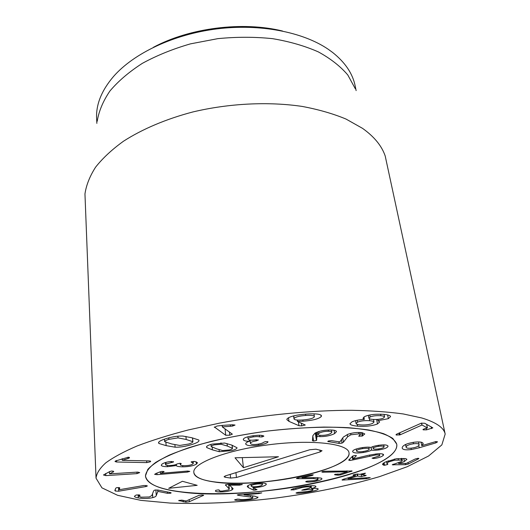<?xml version="1.0" encoding="UTF-8"?>
<svg xmlns="http://www.w3.org/2000/svg" width="530" height="530" viewBox="0 0 530 530"><rect width="100%" height="100%" fill="white"/><g stroke="black" fill="none" stroke-linecap="round" stroke-linejoin="round"><path stroke-width="0.79" d="M156.264 495.55C156.092 496.365 154.932 497.054 152.786 497.61C148.38 498.644 143.557 498.75 138.317 497.935C135.687 497.412 134.388 496.855 134.428 496.266L136.177 495L139.37 494.954L140.039 495.278L138.966 496.272L141.066 497.18L149.341 496.974L151.845 495.504L153.673 490.82L154.8 490.065L157.894 490.038L170.388 492.549L171.17 492.887L170.521 493.244L167.447 493.298L157.887 491.396L156.264 495.55L155.873 489.906M139.734 495.57L139.701 495.033M138.317 497.935L138.131 494.821M152.786 497.61L152.527 493.755M157.814 491.409L157.715 490.005M157.887 491.396L157.794 490.018M118.694 491.211L115.355 491.045L114.851 490.488L115.759 488.163L116.891 487.593L119.727 487.766L119.429 489.7L144.074 485.473L147.406 485.917L146.061 486.527L118.694 491.211L118.508 487.507M119.382 489.674L119.276 487.62M146.061 486.527L145.989 485.367M105.801 475.622L103.476 474.973L109.789 471.534L111.876 470.991L113.778 471.587L109.531 473.886L137.634 472.098L139.688 472.575L137.038 473.628L105.801 475.622L105.709 473.482M109.531 473.886L109.432 471.7L109.544 473.853M113.221 472.058L113.175 471.064M137.038 473.628L136.945 472.144M116.58 462.001L115.023 461.517L115.414 461.02L128.333 457.204L129.525 457.615L129.188 458.072L122.278 460.332L149.367 460.908L150.699 461.325L150.288 461.809L146.77 462.61L116.58 462.001L116.501 460.457M122.278 460.332L122.191 458.688M122.337 460.298L122.251 458.669M128.048 458.569L127.975 457.204M129.188 458.072L129.148 457.304M146.77 462.61L146.658 460.848M305.731 415.447C299.245 415.984 295.382 416.977 294.143 418.435L294.017 418.919C294.349 419.952 297.224 420.31 302.643 419.979C309.023 419.462 312.885 418.481 314.224 417.044L314.376 416.52C314.038 415.487 311.156 415.129 305.731 415.447L305.538 414.135M294.143 418.435L293.779 415.858M289.009 421.39L286.863 419.641L287.022 418.938C289.36 416.5 295.912 414.871 306.685 414.049C315.681 413.486 320.617 414.056 321.471 415.772L321.206 416.626C318.662 418.932 312.594 420.469 303.001 421.231L297.409 421.396L305.26 425.027L301.709 425.882L298.96 425.696L289.009 421.39L288.499 417.706M297.409 421.396L297.217 420.045M297.615 421.35L297.436 420.058M321.206 416.626L320.968 415.069M380.898 415.719C376.472 415.434 372.901 415.851 370.178 416.958L368.906 418.15C369.006 418.746 370.245 419.17 372.636 419.409C377.029 419.68 380.573 419.263 383.263 418.17L384.561 416.971C384.462 416.388 383.236 415.964 380.898 415.719L380.613 414.175M370.178 416.958L369.827 415.01M357.538 422.152L356.067 423.483C356.2 424.159 357.651 424.623 360.42 424.888C365.296 425.192 369.324 424.709 372.491 423.45L373.994 422.112C373.862 421.456 372.444 420.992 369.741 420.721C364.726 420.396 360.658 420.873 357.538 422.152L357.207 420.244M369.741 420.721L369.377 418.687M378.022 420.681L379.652 421.946L377.459 423.96C372.318 425.961 365.68 426.69 357.551 426.153C352.761 425.709 350.224 424.914 349.939 423.775L352.106 421.754C355.438 420.416 359.479 419.641 364.236 419.442L362.944 418.276L364.799 416.507C369.41 414.559 375.777 413.85 383.899 414.374C388.205 414.844 390.431 415.586 390.57 416.593L388.338 418.673L378.022 420.681L377.791 419.389M377.459 423.96L376.644 419.475M378.095 420.648L377.87 419.382M388.338 418.673L387.635 414.944M364.309 419.409L363.885 416.997M357.551 426.153L357.24 424.338M400.15 434.812L396.308 435.037L396.016 434.759L396.619 434.169L421.324 423.165L424.729 423.265L432.831 427.876L426.511 429.856L423.258 429.85L422.993 429.585L424.464 428.757L427.432 427.962L422.026 425L400.15 434.812L399.759 432.752M421.887 425.033L421.496 423.125M422.026 425L421.635 423.099M426.511 429.856L426.2 428.333M396.308 435.037L396.195 434.428M189.336 501.711L185.818 502.149L178.703 500.499L181.744 500.141L186.255 500.976L198.796 495.431L202.169 495.013L203.639 495.311L189.336 501.711L189.164 499.691M203.361 495.55L203.321 495.126M238.447 495.378L237.261 494.954L240.057 494.384L261.8 492.887L258.958 493.543L244.111 494.768L255.049 496.252L257.944 497.478C256.825 498.578 252.585 499.472 245.244 500.168C238.579 500.625 235.048 500.512 234.644 499.83L237.407 499.121L239.56 499.233C240.07 499.658 242.071 499.73 245.556 499.459C249.723 499.075 252.114 498.558 252.744 497.922L250.716 497.047L238.447 495.378L238.368 494.596M245.244 500.168L245.165 499.492M257.944 497.478L257.885 496.961M244.098 494.788L244.019 494.059L244.111 494.768M291.036 490.005L291.01 489.839C291.752 489.038 295.21 488.05 301.398 486.891C309.222 485.586 314.005 485.361 315.748 486.229L315.926 486.5C315.582 487.249 314.118 487.931 311.534 488.547L311.554 488.561C314.82 488.229 316.98 488.296 318.04 488.759L318.192 488.998C318.159 489.866 314.873 490.893 308.347 492.092C302.431 493.066 298.489 493.423 296.515 493.158L296.018 492.999L297.973 492.383L307.42 491.562C311.097 490.893 312.938 490.303 312.952 489.8L312.846 489.641C311.845 489.15 309.215 489.269 304.955 489.992L301.762 490.204L304.227 489.409C308.447 488.64 310.587 487.951 310.646 487.335L310.514 487.143C309.613 486.6 306.844 486.712 302.206 487.481L293.845 489.866L291.016 489.833M293.845 489.866L293.68 488.647M302.206 487.481L302.107 486.772M310.514 487.143L310.315 485.772M312.846 489.641L312.673 488.461M296.515 493.158L296.456 492.734M308.347 492.092L308.248 491.409M311.534 488.547L311.13 485.732M353.318 475.324L352.98 475.158L354.318 474.496L357.671 474.039L359.764 474.357L365.488 473.204L362.076 474.701L366.19 475.45L361.52 476.556L357.313 476.066L348.111 478.762L370.258 477.629L366.237 478.709L342.168 480.087L343.301 479.272L355.471 475.662L353.318 475.324L353.252 474.9M344.281 480.048L344.116 479.034M366.237 478.709L366.064 477.682M348.111 478.762L347.971 477.901M361.52 476.556L361.096 474.039M364.382 473.992L364.256 473.25M383.899 465.247L382.547 464.512C382.415 463.942 383.296 463.134 385.191 462.1L396.281 458.735L405.596 458.589L406.914 459.298L404.397 461.484L398.659 463.551L406.344 463.399L415.109 459.033L418.11 458.278L418.866 458.457L418.243 458.98L408.292 464.035L405.576 464.704L392.253 464.777L400.872 461.743L402.336 460.49L401.521 460.067L394.539 460.179L388.377 462.034L386.874 463.406L387.887 464.108L387.423 464.538L384.528 465.28L383.899 465.247L383.521 463.141M387.423 464.538L387.284 463.796M394.539 460.179L394.327 459.04M401.521 460.067L401.203 458.404M398.659 463.551L398.5 462.716M398.726 463.525L398.567 462.697M404.397 461.484L403.807 458.417M413.46 443.782C409.339 444.392 406.908 445.399 406.166 446.803L406.119 447.26C406.47 448.221 408.358 448.493 411.797 448.082C415.825 447.499 418.236 446.512 419.038 445.12L419.098 444.61C418.766 443.656 416.891 443.378 413.46 443.782L413.175 442.358M406.166 446.803L405.708 444.451M419.237 447.784L411.287 449.559C405.655 450.189 402.628 449.705 402.204 448.102L402.277 447.313C403.257 445.028 407.245 443.325 414.261 442.205C419.767 441.603 422.728 442.06 423.152 443.557L421.82 445.67L435.826 441.583L437.449 441.834L435.899 442.868L419.237 447.784L418.779 445.531M411.287 449.559L411.015 448.175M435.899 442.868L435.633 441.609M421.741 445.644L421.039 442.172M222.308 426.922L222.149 425.411L232.484 424.755L235.042 425.053L232.564 426.074L222.308 426.922L232.352 434.163L229.775 435.203L225.734 435.269L214.339 426.955M222.454 426.889L222.302 425.404M230.49 426.345L230.331 424.894M232.564 426.074L232.425 424.762M214.385 427.399L217.042 426.021L222.143 425.411M225.734 435.269L225.058 428.876M178.027 437.886L168.884 439.35C166.076 440.231 164.671 441 164.678 441.669L171.634 443.954L179.723 445.458L188.62 444.041C191.463 443.179 192.887 442.404 192.9 441.728L186.189 439.476L178.027 437.886L177.888 436.197M192.794 441.47L192.476 437.899M175.105 447.188L166.148 445.637L158.907 443.477L158.549 442.822C158.463 441.642 160.941 440.258 165.989 438.661C172.223 436.746 177.835 435.879 182.823 436.051L191.827 437.74L198.757 439.986L199.002 440.516C199.081 441.715 196.524 443.106 191.343 444.69C185.288 446.499 179.869 447.327 175.105 447.188L174.907 444.69M158.907 443.477L158.808 442.093M421.781 417.971C436.144 422.35 443.941 427.717 445.173 434.063L441.848 444.908L428.551 456.019L407.166 466.744L379.573 476.622C348.071 485.884 313.508 493.033 275.898 498.061C238.222 502.546 202.97 504.216 170.15 503.076L140.967 500.373L117.594 495.298L101.945 487.852L96.029 478.166C96.533 473.403 99.772 468.301 105.742 462.875C113.347 457.324 123.768 451.706 137.005 446.015C151.785 440.384 168.865 435.031 188.243 429.969L219.519 423.132C263.496 414.871 311.62 410.253 351.92 410.3C371.318 410.69 388.437 411.909 403.284 413.957L421.781 417.971M181.24 492.006C158.947 489.269 147.022 483.897 145.465 475.887L147.804 469.414C152.057 464.77 159.252 459.994 169.388 455.078C181.154 450.189 195.292 445.578 211.801 441.238C229.364 437.177 247.907 433.792 267.438 431.075C296.807 427.597 325.075 426.451 348.256 427.69C362.626 428.922 374.332 430.897 383.382 433.619C390.736 436.687 395.188 440.198 396.725 444.147C400.799 472.137 252.889 502.102 181.24 492.006M282.497 31.018C242.621 21.147 189.528 27.858 153.362 47.336M96.857 123.371L96.626 118.601C95.89 104.556 101.555 90.478 113.625 76.366C133.858 53.325 173.356 34.417 216.637 28.925C259.919 23.486 302.882 31.972 328.209 49.257L332.641 52.47C345.182 62.46 352.695 73.617 355.173 85.939L356.133 90.617M97.215 121.277C98.832 111.194 103.072 101.104 109.929 91.001C118.309 81.083 129.108 71.861 142.338 63.355C156.8 55.458 172.846 48.959 190.462 43.864L217.863 38.644C236.599 36.815 254.831 36.822 272.566 38.663C289.585 41.526 304.863 45.944 318.378 51.92C330.621 58.638 340.426 66.323 347.793 74.982L355.272 88.676M445.173 434.063L385.204 156.005C381.766 145.889 374.213 136.674 362.54 128.359L346.05 119.071C333.138 113.698 318.53 109.491 302.232 106.437C268.524 101.422 229.126 103.33 192.827 111.962C166.022 119.018 142.245 129.148 123.503 141.212C111.982 149.533 102.674 158.192 95.579 167.189C89.795 176.225 86.257 185.142 84.959 193.934L96.029 478.166M196.431 464.094C193.523 465.817 188.985 466.731 182.81 466.844C178.517 466.711 176.384 466.274 176.404 465.545L167.48 466.672C163.565 466.652 161.491 466.161 161.266 465.214L162.107 464.022C164.346 462.644 167.394 461.796 171.25 461.498L173.462 461.994L166.029 463.988L165.546 464.658C165.658 465.201 166.91 465.479 169.302 465.499C172.992 465.433 175.582 464.916 177.073 463.949L179.909 463.293L181.214 463.598L180.306 464.724C180.425 465.333 181.83 465.651 184.526 465.671C188.23 465.645 190.952 465.115 192.695 464.081L193.317 463.286L191.098 461.928L194.609 461.425L197.491 462.743L196.431 464.094L196.219 461.769M180.876 463.962L180.823 463.372M166.029 463.988L165.91 462.392M171.263 462.538L171.183 461.504M167.48 466.672L167.387 465.406M176.304 465.525L176.218 464.412M176.404 465.545L176.311 464.366M182.81 466.844L182.711 465.605M221.123 444.239L214.266 444.862C212.192 445.399 211.152 445.949 211.159 446.499L216.512 448.817L222.693 450.56L229.357 449.95C231.444 449.413 232.491 448.877 232.484 448.327L227.337 446.048L221.123 444.239L220.977 442.855M232.385 448.095L232.074 445.187M219.274 451.699L212.411 449.864L206.846 447.625L206.548 447.048C206.475 446.075 208.31 445.101 212.053 444.113L224.647 443.047L231.504 444.988L237.009 447.731C237.082 448.705 235.227 449.678 231.444 450.646L219.274 451.699L219.069 449.645M206.846 447.625L206.74 446.452M343.42 442.225L342.009 443.14L339.147 443.431L327.752 441.477L328.494 440.967L331.488 440.642L339.849 441.927L343.354 437.071L347.892 434.289C352.848 432.639 357.611 432.102 362.175 432.692L364.786 433.971L362.182 436.051L358.717 436.13L360.453 434.52L358.989 433.845L350.873 434.779L347.607 436.753L343.42 442.225L342.725 437.946M350.873 434.779L350.655 433.467M358.989 433.845L358.75 432.434M362.752 435.819L362.209 432.699M339.147 443.431L338.889 441.815M352.821 459.96L349.886 460.477L348.66 460.1L352.616 456.111L354.994 455.442L356.418 455.641L353.331 458.887L368.363 455.296L377.068 453.839C381.07 453.561 383.243 453.852 383.581 454.707L383.11 455.601C381.024 457.052 377.989 458.013 374.021 458.49L372.053 458.185L379.44 455.919L379.705 455.422C379.513 454.939 378.248 454.78 375.909 454.939L352.821 459.96L352.245 456.482M375.909 454.939L375.737 453.958M374.021 458.49L373.869 457.615M383.11 455.601L382.839 454.097M353.238 458.894L352.755 455.999M298.516 478.696L296.422 478.55L297.449 477.921L310.805 474.946L313.256 474.834L312.216 475.49L302.007 477.762L315.529 477.609L321.22 478.106L321.942 478.709C322.008 479.438 320.2 480.226 316.523 481.074C311.733 482.002 308.301 482.274 306.227 481.889L305.711 481.677L306.923 481.167L315.058 480.584C317.112 480.12 318.119 479.676 318.079 479.266L313.614 478.544L298.516 478.696L298.377 477.709M317.642 478.901L317.45 477.616M306.227 481.889L306.154 481.379M316.523 481.074L316.403 480.246M302.007 477.762L301.888 476.934M257.732 483.983C254.181 484.321 252.028 484.93 251.273 485.805L251.18 486.109C251.339 486.719 252.889 486.911 255.818 486.706C259.356 486.368 261.515 485.772 262.31 484.904L262.416 484.579C262.257 483.976 260.694 483.777 257.732 483.983L257.64 483.208M251.273 485.805L251.094 484.301M248.325 487.587L247.272 486.593L247.391 486.129C248.789 484.665 252.426 483.671 258.315 483.148C263.218 482.784 265.881 483.102 266.298 484.102L266.126 484.632C264.616 486.036 261.237 486.977 255.99 487.454L252.909 487.567L257.043 489.727L253.539 490.157L248.325 487.587L248.086 485.5M252.909 487.567L252.817 486.752M253.015 487.54L252.923 486.765M266.126 484.632L266.007 483.671M182.419 481.286L197.173 485.334L168.686 488.309L182.419 481.286M225.508 485.354L225.621 484.712L228.099 484.287L242.25 484.486L239.54 485.155L229.563 485.169L233.127 488.74L232.06 489.906C229.563 491.144 225.747 491.833 220.619 491.953C217.068 491.913 215.326 491.568 215.405 490.912L215.823 490.316L218.333 489.879L219.314 490.124L219.181 490.508C219.162 490.906 220.122 491.105 222.063 491.111L228.562 489.925L229.304 489.104L225.455 484.824M220.619 491.953L220.533 491.058M229.516 485.195L229.424 484.287M229.563 485.169L229.47 484.287M242.038 484.712L241.998 484.334M322.333 472.184L321.856 471.985L322.512 471.581L324.804 471.223L352.139 471.024L340.591 474.887L338.047 475.191L335.086 474.84L334.503 474.628L335.172 474.237L339.869 474.105L347.163 471.786L323.022 472.21L322.333 472.184L322.26 471.673M323.022 472.21L322.909 471.468M347.084 471.779L346.931 470.852M347.163 471.786L347.004 470.845M351.264 471.508L351.151 470.799M384.117 446.783C383.687 446.028 381.792 445.882 378.433 446.359C375.088 446.916 373.325 447.625 373.16 448.479C373.643 449.228 375.545 449.36 378.864 448.883C382.163 448.334 383.919 447.631 384.117 446.783L383.773 444.875M378.433 446.359L378.254 445.339M373.16 448.479L372.828 446.631M362.573 448.625C358.611 449.288 356.604 450.096 356.558 451.05C357.094 451.898 359.333 452.044 363.269 451.487C367.138 450.838 369.125 450.043 369.231 449.089C368.741 448.214 366.522 448.062 362.573 448.625L362.401 447.605M369.231 449.089L368.9 447.181M356.558 451.05L356.213 449.003M363.302 452.488C357.021 453.362 353.47 453.084 352.649 451.653L352.635 451.606C352.662 450.05 355.829 448.731 362.129 447.645C366.29 447.062 369.225 446.995 370.921 447.452L371.026 447.433C372.232 446.671 374.611 445.975 378.162 445.359C383.965 444.511 387.264 444.776 388.053 446.167L388.053 446.161C387.649 447.731 384.608 448.97 378.937 449.891C375.432 450.361 372.974 450.427 371.563 450.083L371.464 450.102C370.066 451.017 367.343 451.812 363.302 452.488L363.136 451.507M371.464 450.102L370.993 447.439M371.563 450.083L371.086 447.393M378.937 449.891L378.758 448.903M328.461 431.268C324.612 431.281 321.471 431.937 319.047 433.249L317.927 434.467C318.033 435.031 319.173 435.342 321.339 435.388C325.155 435.388 328.275 434.746 330.7 433.46L331.86 432.208C331.767 431.639 330.627 431.327 328.461 431.268L328.262 430.022M319.047 433.249L318.788 431.546M316.403 440.483L313.575 441.039L312.435 440.708L312.852 435.7L314.919 433.182C319.093 431.009 324.34 429.949 330.647 430.002C334.324 430.095 336.272 430.625 336.497 431.592L334.622 433.6C330.521 435.627 325.652 436.634 320.001 436.634L317.013 436.356L316.403 440.483L315.277 432.977M316.735 440.092L315.635 432.791M317.013 436.356L316.417 432.42M317.159 436.329L316.562 432.361M320.001 436.634L319.795 435.296M334.622 433.6L334.092 430.294M267.948 442.02C267.153 443.173 264.039 444.226 258.594 445.167C251.763 446.141 247.523 445.856 245.88 444.325L245.695 443.855C245.946 442.749 247.225 441.887 249.524 441.271L249.504 441.245C246.536 441.324 244.535 440.914 243.495 440.006L243.303 439.549C243.27 438.144 246.284 436.912 252.346 435.859C257.924 435.09 261.615 435.084 263.43 435.832L263.867 436.17L262.005 436.932L259.594 436.879C258.375 436.468 256.255 436.475 253.227 436.899C249.802 437.488 248.1 438.197 248.139 439.039L248.245 439.317C249.213 440.258 251.631 440.437 255.5 439.86L258.448 439.966L256.169 440.894C252.359 441.543 250.445 442.345 250.432 443.292L250.557 443.597C251.372 444.557 253.837 444.75 257.944 444.173C261.005 443.656 262.88 443.034 263.582 442.311L265.477 441.596L267.908 441.689M256.169 440.894L256.036 439.774M253.227 436.899L253.088 435.753M259.594 436.879L259.402 435.276M243.495 440.006L243.389 439.085M249.504 441.245L249.352 439.946L249.524 441.271M245.88 444.325L245.774 443.398M258.594 445.167L258.468 444.08M164.101 471.687L160.378 473.369L187.673 471.051L189.819 471.375L187.421 472.078L157.039 474.661L156.926 473.104M160.378 473.369L160.265 471.779L160.385 473.343M163.651 472.025L163.604 471.395M157.039 474.661L154.634 474.357L155.906 473.515L160.186 471.806L162.134 471.375L164.101 471.68M187.421 472.078L187.335 471.084M320.61 481.949C364.726 472.336 399.13 456.966 396.725 444.147L392.849 438.462C387.576 435.017 379.414 432.175 368.376 429.943C355.762 428.134 340.923 427.18 323.85 427.081C305.83 427.518 287.028 428.85 267.438 431.075C238.129 435.011 210.456 440.933 188.316 447.896C174.708 452.66 163.856 457.489 155.767 462.379C149.407 467.175 145.969 471.68 145.465 475.887C147.433 498.14 247.669 498.73 320.61 481.949M303.279 475.668C257.09 486.54 194.424 485.732 193.834 472.402C192.264 463.352 226.31 450.076 269.16 444.716C311.998 439.251 348.276 443.643 349.005 452.799C350.363 460.278 330.495 469.606 303.279 475.668M243.429 467.685L235.022 457.801L278.502 456.741L243.429 467.685L242.296 457.622M230.61 478.06L225.131 477.245L224.084 476.748L225.502 475.86L309.725 449.758L315.986 449.188L322.048 450.745L320.213 451.891L236.453 477.503L230.61 478.06L230.225 474.396M213.961 481.936C257.64 489.024 352.675 469.567 349.005 452.799C348.276 443.643 311.998 439.251 269.16 444.716C226.31 450.076 192.264 463.352 193.834 472.402C194.656 476.96 201.367 480.14 213.961 481.936M167.447 493.298L167.347 491.933M115.355 491.045L115.275 489.329M150.288 461.809L150.235 461.001M303.001 421.231L302.822 419.965M298.96 425.696L298.403 421.82M301.709 425.882L301.305 423.066M399.375 435.077L398.997 433.096M427.385 427.915L426.643 424.325M423.258 429.85L423.145 429.287M431.566 428.611L431.201 426.835M179.074 500.903L179.034 500.386M183.221 501.844L183.095 500.3M185.818 502.149L185.712 500.876M250.716 497.047L250.557 495.649M258.958 493.543L258.872 492.834M295.939 489.223L295.78 488.057M304.591 490.058L304.498 489.362M304.955 489.992L304.856 489.296M342.168 480.087L342.108 479.716M368.973 478.245L368.847 477.517M357.313 476.066L356.975 474.019M357.783 475.993L357.452 474.019M364.852 476.099L364.68 475.112M362.116 474.661L361.97 473.78M362.281 474.608L362.136 473.734M355.418 475.642L355.193 474.27M384.528 465.28L384.071 462.756M388.377 462.034L388.145 460.762M398.381 459.954L398.116 458.549M393.194 464.962L393.055 464.187M405.576 464.704L405.331 463.419M408.292 464.035L408.027 462.65M418.243 458.98L418.104 458.278M437.409 442.033L437.343 441.689M423.046 444.332L422.755 442.914M229.775 435.203L229.43 431.99M186.189 439.476L185.931 436.428M168.884 439.35L168.772 437.853M166.148 445.637L165.916 442.51M191.721 462.485L191.648 461.683M181.002 463.869L180.962 463.412M173.462 461.994L173.429 461.564M227.337 446.048L227.078 443.557M212.411 449.864L212.159 447.28M342.009 443.14L341.452 439.708M347.607 436.753L347.243 434.527M359.148 436.369L359.042 435.759M362.182 436.051L361.586 432.606M328.348 441.735L328.249 441.066M349.886 460.477L349.654 459.093M369.748 455.966L369.582 455.012M373.292 458.569L373.147 457.761M313.614 478.544L313.482 477.636M312.216 475.49L312.11 474.754M253.539 490.157L253.254 487.739M255.049 490.257L254.85 488.508M255.99 487.454L255.897 486.699M229.04 488.647L228.582 484.287M232.06 489.906L231.782 487.249M239.54 485.155L239.441 484.274M335.086 474.84L335 474.29M338.047 475.191L337.849 473.952M340.591 474.887L340.439 473.926M313.575 441.039L312.826 436.005M256.533 440.841L256.401 439.728M262.005 436.932L261.82 435.448M225.131 477.245L225.005 476.033M236.453 477.503L235.929 472.627M320.213 451.891L319.928 449.996M138.966 496.272L138.886 494.881M313.979 413.85L314.376 416.52M293.594 415.904L294.017 418.919M384.084 414.394L384.561 416.971M368.403 415.321L368.906 418.15M355.57 420.601L356.067 423.483M373.517 419.468L373.994 422.112M427.432 427.962L426.683 424.344M252.803 497.73L252.598 495.928M310.646 487.335L310.414 485.765M312.952 489.8L312.76 488.455M362.076 474.701L361.924 473.8M355.471 475.662L355.239 474.264M386.874 463.406L386.516 461.444M402.336 460.49L401.939 458.39M418.561 441.914L419.098 444.61M405.589 444.504L406.119 447.26M164.486 439.151L164.678 441.669M192.562 437.926L192.9 441.728M193.145 461.398L193.317 463.286M180.187 463.3L180.306 464.724M165.386 462.538L165.546 464.658M211.159 446.499L210.953 444.418M232.484 448.327L232.153 445.213M360.102 432.467L360.453 434.52M379.4 453.733L379.705 455.422M317.834 477.629L318.079 479.266M262.416 484.579L262.224 483.002M251.18 486.109L250.975 484.334M228.801 484.287L229.304 489.104M219.128 489.965L219.181 490.508M331.86 432.208L331.515 430.029M317.927 434.467L317.549 431.963M250.061 440.085L250.432 443.292M247.874 436.786L248.139 439.039"/></g></svg>
